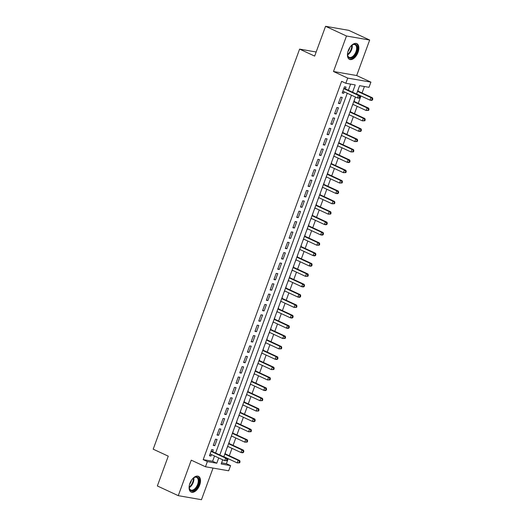 <?xml version="1.0" encoding="UTF-8"?>
<svg xmlns="http://www.w3.org/2000/svg" width="526" height="526" viewBox="0 0 526 526"><rect width="100%" height="100%" fill="white"/><g stroke="black" fill="none" stroke-linecap="round" stroke-linejoin="round"><path stroke-width="0.79" d="M199.683 485.057A8.672 4.846 114.9 0 0 198.447 476.339A8.672 4.846 114.9 0 0 189.906 483.355A8.672 4.846 114.9 0 0 191.148 492.073A8.672 4.846 114.9 0 0 199.683 485.057M358.035 52.344A8.672 4.846 114.9 0 0 356.799 43.625A8.672 4.846 114.9 0 0 348.258 50.641A8.672 4.846 114.9 0 0 349.494 59.366A8.672 4.846 114.9 0 0 358.035 52.344M221.584 462.841L226.39 463.676L230.572 465.615L228.672 470.796L205.482 466.759L207.375 461.578L216.784 463.215L218.711 457.942M316.159 51.995L299.603 49.115L153.197 449.178L168.261 456.16L157.353 485.958L178.268 495.663L201.465 499.7L213.037 468.074M299.603 49.115L314.66 56.098L325.568 26.3L348.758 30.337L369.673 40.042L346.483 36.005L333.491 71.503L347.712 78.098L370.909 82.135L369.009 87.316L359.606 85.679L356.543 94.062M333.491 71.503L356.681 75.54L369.673 40.042M356.681 75.54L370.909 82.135M226.39 463.676L228.205 458.711M229.297 455.733L231.999 448.349M233.09 445.371L235.793 437.987M236.884 435.002L239.586 427.618M240.671 424.64L243.374 417.256M244.465 414.278L247.167 406.894M248.259 403.909L250.961 396.525M252.053 393.547L254.755 386.163M255.846 383.184L258.549 375.801M259.64 372.816L262.342 365.432M263.427 362.453L266.136 355.07M267.221 352.091L269.923 344.708M271.015 341.729L273.717 334.339M274.809 331.36L277.511 323.977M278.602 320.998L281.305 313.614M282.396 310.636L285.099 303.246M286.19 300.267L288.892 292.883M289.977 289.905L292.686 282.521M293.771 279.543L296.473 272.152M297.565 269.174L300.267 261.79M301.359 258.812L304.061 251.428M305.152 248.45L307.855 241.059M308.946 238.081L311.648 230.697M312.74 227.719L315.442 220.335M316.527 217.356L319.229 209.966M320.321 206.988L323.023 199.604M324.115 196.625L326.817 189.242M327.908 186.263L330.611 178.873M331.702 175.894L334.404 168.511M335.496 165.532L338.198 158.148M339.29 155.17L341.992 147.78M343.077 144.801L345.779 137.417M346.871 134.439L349.573 127.055M350.664 124.077L353.367 116.687M354.458 113.708L357.161 106.324M358.252 103.346L360.954 95.962M362.046 92.984L364.406 86.52M325.568 26.3L346.483 36.005M212.629 451.637L213.286 449.822L211.722 449.546L209.447 455.766L211.011 456.035L211.537 454.615M215.515 439.184L213.24 445.404L214.805 445.673L217.08 439.453L215.515 439.184M219.309 428.822L217.034 435.035L218.599 435.311L220.874 429.091L219.309 428.822M223.103 418.453L220.828 424.673L222.393 424.942L224.668 418.729L223.103 418.453M226.897 408.091L224.615 414.31L226.187 414.58L228.462 408.36L226.897 408.091M230.684 397.728L228.409 403.942L229.98 404.218L232.255 397.998L230.684 397.728M234.478 387.36L232.203 393.579L233.768 393.849L236.049 387.636L234.478 387.36M238.271 376.997L235.996 383.217L237.561 383.487L239.836 377.267L238.271 376.997M242.065 366.635L239.79 372.849L241.355 373.125L243.63 366.905L242.065 366.635M245.859 356.266L243.584 362.486L245.149 362.762L247.424 356.543L245.859 356.266M249.653 345.904L247.378 352.124L248.943 352.394L251.218 346.174L249.653 345.904M253.447 335.542L251.165 341.755L252.736 342.031L255.011 335.812L253.447 335.542M257.234 325.173L254.959 331.393L256.53 331.669L258.805 325.449L257.234 325.173M261.027 314.811L258.753 321.031L260.317 321.301L262.599 315.081L261.027 314.811M264.821 304.449L262.546 310.662L264.111 310.938L266.386 304.718L264.821 304.449M268.615 294.08L266.34 300.3L267.905 300.576L270.18 294.356L268.615 294.08M272.409 283.718L270.134 289.938L271.699 290.207L273.974 283.987L272.409 283.718M276.203 273.356L273.928 279.569L275.493 279.845L277.767 273.625L276.203 273.356M279.996 262.987L277.715 269.207L279.286 269.483L281.561 263.263L279.996 262.987M283.784 252.625L281.509 258.845L283.08 259.114L285.355 252.894L283.784 252.625M287.577 242.262L285.302 248.476L286.867 248.752L289.149 242.532L287.577 242.262M291.371 231.894L289.096 238.114L290.661 238.39L292.936 232.17L291.371 231.894M295.165 221.531L292.89 227.751L294.455 228.021L296.73 221.801L295.165 221.531M298.959 211.169L296.684 217.383L298.249 217.659L300.524 211.439L298.959 211.169M302.752 200.8L300.477 207.02L302.042 207.297L304.317 201.077L302.752 200.8M306.54 190.438L304.265 196.658L305.836 196.928L308.111 190.708L306.54 190.438M310.333 180.076L308.058 186.289L309.63 186.566L311.905 180.346L310.333 180.076M314.127 169.707L311.852 175.927L313.417 176.203L315.699 169.983L314.127 169.707M317.921 159.345L315.646 165.565L317.211 165.835L319.486 159.615L317.921 159.345M321.715 148.983L319.44 155.196L321.005 155.472L323.28 149.252L321.715 148.983M325.509 138.614L323.234 144.834L324.798 145.11L327.073 138.89L325.509 138.614M329.302 128.252L327.021 134.472L328.592 134.741L330.867 128.522L329.302 128.252M333.089 117.89L330.815 124.103L332.386 124.379L334.661 118.159L333.089 117.89M336.883 107.521L334.608 113.741L336.18 114.017L338.455 107.797L336.883 107.521M340.677 97.159L338.402 103.379L339.967 103.648L342.248 97.435L340.677 97.159M357.91 91.064L358.318 89.203M352.269 105.726L353.025 104.411M354.116 101.426L354.524 99.572M348.482 116.088L349.238 114.773M350.323 111.795L350.73 109.934M344.688 126.45L345.444 125.135M346.535 122.157L346.936 120.296M340.894 136.819L341.65 135.498M342.742 132.519L343.143 130.665M337.1 147.181L337.856 145.866M338.948 142.888L339.355 141.027M333.306 157.544L334.063 156.229M335.154 153.25L335.562 151.389M329.513 167.912L330.269 166.591M331.36 163.612L331.768 161.758M325.719 178.275L326.482 176.96M327.566 173.981L327.974 172.12M321.932 188.637L322.688 187.322M323.773 184.343L324.18 182.483M318.138 199.006L318.894 197.684M319.986 194.705L320.387 192.851M314.344 209.368L315.1 208.053M316.192 205.074L316.593 203.214M310.55 219.73L311.307 218.415M312.398 215.436L312.806 213.576M306.757 230.099L307.513 228.777M308.604 225.799L309.012 223.945M302.963 240.461L303.719 239.146M304.81 236.167L305.218 234.307M299.176 250.823L299.932 249.508M301.017 246.53L301.424 244.669M295.382 261.192L296.138 259.87M297.223 256.892L297.631 255.038M291.588 271.554L292.344 270.239M293.436 267.261L293.837 265.4M287.794 281.916L288.55 280.601M289.642 277.623L290.043 275.762M284.001 292.285L284.757 290.963M285.848 287.985L286.256 286.131M280.207 302.647L280.963 301.332M282.054 298.354L282.462 296.493M276.413 313.009L277.169 311.694M278.261 308.716L278.668 306.855M272.626 323.378L273.382 322.057M274.467 319.078L274.874 317.224M268.832 333.74L269.588 332.425M270.68 329.447L271.081 327.586M265.038 344.103L265.794 342.788M266.886 339.809L267.287 337.948M261.244 354.471L262.001 353.15M263.092 350.171L263.5 348.317M257.451 364.834L258.207 363.519M259.298 360.54L259.706 358.679M253.657 375.196L254.413 373.881M255.505 370.902L255.912 369.042M249.863 385.565L250.619 384.243M251.711 381.265L252.118 379.41M246.076 395.927L246.832 394.612M247.917 391.633L248.325 389.773M242.282 406.289L243.038 404.974M244.13 401.995L244.531 400.135M238.488 416.658L239.245 415.336M240.336 412.358L240.737 410.504M234.695 427.02L235.451 425.705M236.542 422.726L236.95 420.866M230.901 437.382L231.657 436.067M232.748 433.089L233.156 431.228M227.107 447.751L227.863 446.429M228.955 443.451L229.362 441.597M225.569 451.959L225.161 453.82M352.552 92.208L355.221 84.916L345.819 83.279L341.63 81.339L203.194 459.639L212.596 461.276L214.529 456.003M215.621 453.024L347.278 93.247M348.37 90.268L350.618 84.114M345.372 88.881L346.036 87.066L344.471 86.797L342.196 93.01L343.761 93.286L344.287 91.859M205.482 466.759L191.26 460.165L178.268 495.663M203.194 459.639L207.375 461.578M345.819 83.279L347.712 78.098M222.702 459.79L221.17 463.978L230.572 465.615M355.451 97.04L223.793 456.811M219.802 454.964L351.46 95.186M212.596 461.276L216.784 463.215M342.341 92.622L343.761 93.286M338.547 102.991L339.967 103.648M334.753 113.353L336.18 114.017M330.959 123.715L332.386 124.379M327.165 134.084L328.592 134.741M323.372 144.446L324.798 145.11M319.578 154.808L321.005 155.472M315.791 165.177L317.211 165.835M311.997 175.539L313.417 176.203M308.203 185.902L309.63 186.566M304.409 196.27L305.836 196.928M300.616 206.633L302.042 207.297M296.822 216.995L298.249 217.659M293.028 227.363L294.455 228.021M289.241 237.726L290.661 238.39M285.447 248.088L286.867 248.752M281.653 258.457L283.08 259.114M277.86 268.819L279.286 269.483M274.066 279.181L275.493 279.845M270.272 289.55L271.699 290.207M266.478 299.912L267.905 300.576M262.691 310.274L264.111 310.938M258.897 320.643L260.317 321.301M255.103 331.005L256.53 331.669M251.31 341.367L252.736 342.031M247.516 351.736L248.943 352.394M243.722 362.098L245.149 362.762M239.928 372.461L241.355 373.125M236.141 382.829L237.561 383.487M232.347 393.192L233.768 393.849M228.554 403.554L229.98 404.218M224.76 413.923L226.187 414.58M220.966 424.285L222.393 424.942M217.172 434.647L218.599 435.311M213.378 445.016L214.805 445.673M209.591 455.378L211.011 456.035M359.883 97.869L360.264 96.837L359.639 96.725L359.258 97.764L359.883 97.869L358.982 98.224L357.417 97.954L342.86 91.202M359.258 97.764L357.417 97.954L358.364 95.364L359.929 95.633L344.708 88.572A1.111 0.914 -80.1 0 1 344.418 88.348L344.057 87.921M343.807 88.611L358.364 95.364L359.639 96.725M360.264 96.837L359.929 95.633M356.589 93.937L369.956 100.137L370.902 97.547L372.467 97.816L357.673 90.959M372.171 98.908L371.797 99.947L372.421 100.052L372.803 99.019L370.902 97.547L357.535 91.346M372.421 100.052L371.52 100.407L369.956 100.137L371.797 99.947M372.467 97.816L372.803 99.019M350.77 46.242A7.509 4.195 -65.1 0 1 352.249 44.966A7.509 4.195 -65.1 0 1 356.727 45.361A7.509 4.195 -65.1 0 1 356.707 51.923A7.509 4.195 -65.1 0 1 351.48 58.024A7.509 4.195 -65.1 0 1 347.581 55.026A7.509 4.195 -65.1 0 1 347.601 53.073M347.555 54.783A6.95 3.886 114.9 0 0 349.132 57.295A6.95 3.886 114.9 0 0 355.977 51.673A6.95 3.886 114.9 0 0 354.984 44.684A6.95 3.886 114.9 0 0 352.045 45.104M349.81 47.544A5.47 3.057 -65.1 0 1 349.428 48.879A5.47 3.057 -65.1 0 1 347.975 51.495M349.001 59.07A8.62 4.813 114.9 0 0 357.338 52.028A8.62 4.813 114.9 0 0 356.253 43.441M192.417 478.956A7.509 4.195 -65.1 0 1 193.897 477.674A7.509 4.195 -65.1 0 1 194.225 477.47A7.509 4.195 -65.1 0 1 199.071 481.034A7.509 4.195 -65.1 0 1 194.028 490.324A7.509 4.195 -65.1 0 1 189.228 487.74A7.509 4.195 -65.1 0 1 189.248 485.781M189.202 487.49A6.95 3.886 114.9 0 0 190.787 490.008A6.95 3.886 114.9 0 0 193.614 489.653A6.95 3.886 114.9 0 0 198 483.164A6.95 3.886 114.9 0 0 196.632 477.398A6.95 3.886 114.9 0 0 193.805 477.753A6.95 3.886 114.9 0 0 193.693 477.818M191.457 480.258A5.47 3.057 -65.1 0 1 189.623 484.209M190.655 491.777A8.62 4.813 114.9 0 0 194.009 491.277A8.62 4.813 114.9 0 0 199.413 483.368A8.62 4.813 114.9 0 0 197.901 476.155M352.795 104.299L366.162 110.499L367.109 107.909L368.673 108.178L353.886 101.321M368.384 109.27L368.003 110.309L368.627 110.421L369.009 109.382L367.109 107.909L353.742 101.709M368.627 110.421L366.162 110.499L368.003 110.309M368.673 108.178L369.009 109.382M349.001 114.661L362.368 120.862L363.315 118.271L364.88 118.547L350.092 111.683M364.59 119.639L364.209 120.671L364.834 120.783L365.215 119.744L363.315 118.271L349.948 112.071M364.834 120.783L362.368 120.862L364.209 120.671M364.88 118.547L365.215 119.744M345.207 125.03L358.574 131.23L359.521 128.64L361.092 128.909L346.299 122.052M360.797 130.001L360.415 131.04L361.046 131.145L361.421 130.113L359.521 128.64L346.154 122.44M361.046 131.145L360.139 131.5L358.574 131.23L360.415 131.04M361.092 128.909L361.421 130.113M341.413 135.392L354.78 141.593L355.727 139.002L357.299 139.272L342.505 132.414M357.003 140.363L356.621 141.402L357.253 141.514L357.627 140.475L355.727 139.002L342.36 132.802M357.253 141.514L354.78 141.593L356.621 141.402M357.299 139.272L357.627 140.475M337.62 145.755L350.987 151.955L351.94 149.364L353.505 149.64L338.711 142.776M353.209 150.732L352.834 151.764L353.459 151.876L353.84 150.837L351.94 149.364L338.573 143.164M353.459 151.876L350.987 151.955L352.834 151.764M353.505 149.64L353.84 150.837M333.832 156.123L347.199 162.324L348.146 159.733L349.711 160.003L334.917 153.138M349.415 161.094L349.04 162.133L349.665 162.238L350.046 161.206L348.146 159.733L334.779 153.533M349.665 162.238L348.764 162.593L347.199 162.324L349.04 162.133M349.711 160.003L350.046 161.206M330.039 166.486L343.406 172.686L344.352 170.095L345.917 170.365L331.124 163.507M345.628 171.456L345.247 172.495L345.871 172.607L346.253 171.568L344.352 170.095L330.985 163.895M345.871 172.607L343.406 172.686L345.247 172.495M345.917 170.365L346.253 171.568M326.245 176.848L339.612 183.048L340.559 180.457L342.124 180.734L327.336 173.869M341.834 181.825L341.453 182.857L342.078 182.969L342.459 181.93L340.559 180.457L327.192 174.257M342.078 182.969L339.612 183.048L341.453 182.857M342.124 180.734L342.459 181.93M322.451 187.217L335.818 193.417L336.765 190.826L338.33 191.096L323.543 184.231M338.04 192.187L337.659 193.226L338.284 193.331L338.665 192.299L336.765 190.826L323.398 184.626M338.284 193.331L337.383 193.686L335.818 193.417L337.659 193.226M338.33 191.096L338.665 192.299M318.657 197.579L332.024 203.779L332.971 201.188L334.543 201.458L319.749 194.6M334.247 202.549L333.865 203.588L334.497 203.7L334.871 202.661L332.971 201.188L319.604 194.988M334.497 203.7L332.024 203.779L333.865 203.588M334.543 201.458L334.871 202.661M314.864 207.941L328.231 214.141L329.177 211.551L330.749 211.827L315.955 204.962M330.453 212.918L330.072 213.95L330.703 214.062L331.078 213.023L329.177 211.551L315.81 205.35M330.703 214.062L328.231 214.141L330.072 213.95M330.749 211.827L331.078 213.023M311.07 218.31L324.437 224.51L325.39 221.919L326.955 222.189L312.161 215.325M326.659 223.28L326.284 224.319L326.909 224.424L327.29 223.392L325.39 221.919L312.023 215.713M326.909 224.424L326.008 224.78L324.437 224.51L326.284 224.319M326.955 222.189L327.29 223.392M307.283 228.672L320.65 234.872L321.596 232.282L323.161 232.551L308.368 225.693M322.865 233.643L322.491 234.681L323.115 234.787L323.497 233.754L321.596 232.282L308.229 226.081M323.115 234.787L322.214 235.142L320.65 234.872L322.491 234.681M323.161 232.551L323.497 233.754M303.489 239.034L316.856 245.234L317.803 242.644L319.367 242.92L304.58 236.056M319.078 244.011L318.697 245.044L319.321 245.155L319.703 244.117L317.803 242.644L304.436 236.444M319.321 245.155L316.856 245.234L318.697 245.044M319.367 242.92L319.703 244.117M299.695 249.403L313.062 255.603L314.009 253.013L315.574 253.282L300.787 246.418M315.284 254.374L314.903 255.412L315.528 255.518L315.909 254.485L314.009 253.013L300.642 246.806M315.528 255.518L314.627 255.873L313.062 255.603L314.903 255.412M315.574 253.282L315.909 254.485M295.901 259.765L309.268 265.965L310.215 263.375L311.786 263.644L296.993 256.787M311.491 264.736L311.109 265.775L311.734 265.88L312.115 264.848L310.215 263.375L296.848 257.175M311.734 265.88L310.833 266.235L309.268 265.965L311.109 265.775M311.786 263.644L312.115 264.848M292.108 270.127L305.474 276.328L306.421 273.737L307.993 274.013L293.199 267.149M307.697 275.105L307.315 276.137L307.947 276.249L308.321 275.21L306.421 273.737L293.054 267.537M307.947 276.249L305.474 276.328L307.315 276.137M307.993 274.013L308.321 275.21M288.314 280.496L301.681 286.696L302.628 284.099L304.199 284.375L289.405 277.511M303.903 285.467L303.522 286.506L304.153 286.611L304.528 285.572L302.628 284.099L289.261 277.899M304.153 286.611L303.252 286.966L301.681 286.696L303.522 286.506M304.199 284.375L304.528 285.572M284.52 290.858L297.887 297.058L298.84 294.468L300.405 294.738L285.611 287.88M300.109 295.829L299.735 296.868L300.359 296.973L300.74 295.941L298.84 294.468L285.473 288.268M300.359 296.973L299.458 297.328L297.887 297.058L299.735 296.868M300.405 294.738L300.74 295.941M280.733 301.22L294.1 307.421L295.047 304.83L296.611 305.106L281.818 298.242M296.316 306.198L295.941 307.23L296.565 307.342L296.947 306.303L295.047 304.83L281.68 298.63M296.565 307.342L294.1 307.421L295.941 307.23M296.611 305.106L296.947 306.303M276.939 311.589L290.306 317.789L291.253 315.192L292.818 315.469L278.03 308.604M292.528 316.56L292.147 317.599L292.772 317.704L293.153 316.665L291.253 315.192L277.886 308.992M292.772 317.704L291.871 318.059L290.306 317.789L292.147 317.599M292.818 315.469L293.153 316.665M273.145 321.951L286.512 328.152L287.459 325.561L289.024 325.831L274.237 318.973M288.735 326.922L288.353 327.961L288.978 328.066L289.359 327.034L287.459 325.561L274.092 319.361M288.978 328.066L288.077 328.421L286.512 328.152L288.353 327.961M289.024 325.831L289.359 327.034M269.351 332.314L282.718 338.514L283.665 335.923L285.237 336.199L270.443 329.335M284.941 337.291L284.559 338.323L285.191 338.435L285.565 337.396L283.665 335.923L270.298 329.723M285.191 338.435L282.718 338.514L284.559 338.323M285.237 336.199L285.565 337.396M265.558 342.682L278.925 348.883L279.871 346.286L281.443 346.562L266.649 339.697M281.147 347.653L280.766 348.685L281.397 348.797L281.772 347.758L279.871 346.286L266.504 340.085M281.397 348.797L278.925 348.883L280.766 348.685M281.443 346.562L281.772 347.758M261.764 353.045L275.131 359.245L276.078 356.654L277.649 356.924L262.855 350.066M277.353 358.015L276.972 359.054L277.603 359.159L277.978 358.127L276.078 356.654L262.717 350.454M277.603 359.159L276.702 359.514L275.131 359.245L276.972 359.054M277.649 356.924L277.978 358.127M257.97 363.407L271.337 369.607L272.29 367.017L273.855 367.293L259.062 360.428M273.559 368.384L273.185 369.416L273.809 369.528L274.191 368.489L272.29 367.017L258.923 360.816M273.809 369.528L271.337 369.607L273.185 369.416M273.855 367.293L274.191 368.489M254.183 373.769L267.55 379.976L268.497 377.379L270.062 377.655L255.268 370.791M269.766 378.746L269.391 379.779L270.016 379.89L270.397 378.851L268.497 377.379L255.13 371.178M270.016 379.89L267.55 379.976L269.391 379.779M270.062 377.655L270.397 378.851M250.389 384.138L263.756 390.338L264.703 387.747L266.268 388.017L251.481 381.159M265.978 389.108L265.597 390.147L266.222 390.253L266.603 389.22L264.703 387.747L251.336 381.547M266.222 390.253L265.321 390.608L263.756 390.338L265.597 390.147M266.268 388.017L266.603 389.22M246.595 394.5L259.962 400.7L260.909 398.11L262.474 398.386L247.687 391.522M262.185 399.477L261.803 400.51L262.428 400.621L262.809 399.582L260.909 398.11L247.542 391.909M262.428 400.621L259.962 400.7L261.803 400.51M262.474 398.386L262.809 399.582M242.802 404.862L256.169 411.069L257.115 408.472L258.687 408.748L243.893 401.884M258.391 409.839L258.01 410.872L258.641 410.984L259.016 409.945L257.115 408.472L243.748 402.272M258.641 410.984L256.169 411.069L258.01 410.872M258.687 408.748L259.016 409.945M239.008 415.231L252.375 421.431L253.322 418.841L254.893 419.11L240.099 412.252M254.597 420.202L254.216 421.241L254.847 421.346L255.222 420.313L253.322 418.841L239.955 412.64M254.847 421.346L253.94 421.701L252.375 421.431L254.216 421.241M254.893 419.11L255.222 420.313M235.214 425.593L248.581 431.793L249.534 429.203L251.099 429.479L236.305 422.615M250.803 430.564L250.422 431.603L251.053 431.714L251.428 430.676L249.534 429.203L236.167 423.003M251.053 431.714L248.581 431.793L250.422 431.603M251.099 429.479L251.428 430.676M231.42 435.955L244.787 442.156L245.741 439.565L247.305 439.841L232.512 432.977M247.01 440.933L246.635 441.965L247.259 442.077L247.641 441.038L245.741 439.565L232.374 433.365M247.259 442.077L244.787 442.156L246.635 441.965M247.305 439.841L247.641 441.038M227.633 446.324L241 452.524L241.947 449.934L243.512 450.203L228.718 443.346M243.216 451.295L242.841 452.334L243.466 452.439L243.847 451.407L241.947 449.934L228.58 443.734M243.466 452.439L242.565 452.794L241 452.524L242.841 452.334M243.512 450.203L243.847 451.407M227.14 460.625L227.515 459.586L226.89 459.474L226.509 460.513L227.14 460.625L224.668 460.704L210.111 453.951M226.509 460.513L224.668 460.704L225.615 458.113L227.186 458.389L211.958 451.321A1.111 0.914 -80.1 0 1 211.669 451.104L211.307 450.677M211.058 451.361L225.615 458.113L226.89 459.474M227.515 459.586L227.186 458.389M223.839 456.686L237.206 462.887L238.153 460.296L239.718 460.572L224.931 453.708M239.429 461.657L239.047 462.696L239.672 462.808L240.053 461.769L238.153 460.296L224.786 454.096M239.672 462.808L237.206 462.887L239.047 462.696M239.718 460.572L240.053 461.769M343.932 88.263L344.418 88.348M343.873 88.427L344.708 88.572M352.177 45.026A6.95 3.886 -65.1 0 1 351.618 49.648A6.95 3.886 -65.1 0 1 347.581 54.934M347.535 54.323A6.72 3.754 114.9 0 0 351.072 49.437A6.72 3.754 114.9 0 0 351.677 45.387M193.824 477.74A6.95 3.886 -65.1 0 1 189.255 487.628A6.95 3.886 -65.1 0 1 189.228 487.648M189.182 487.03A6.72 3.754 114.9 0 0 193.325 478.095M211.182 451.019L211.669 451.104M211.123 451.177L211.958 451.321"/></g></svg>
